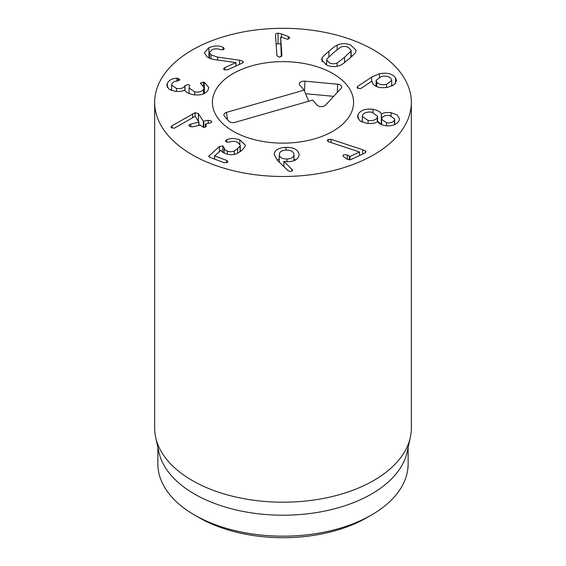 <?xml version="1.0" encoding="UTF-8"?>
<svg xmlns="http://www.w3.org/2000/svg" width="566" height="566" viewBox="0 0 566 566"><rect width="100%" height="100%" fill="white"/><g stroke="black" fill="none" stroke-linecap="round" stroke-linejoin="round"><path stroke-width="0.85" d="M279.307 162.209L279.314 154.773C279.781 157.589 282.328 159.011 286.969 159.039C291.632 158.749 293.959 157.185 293.945 154.362C293.478 151.532 290.903 150.103 286.212 150.068C281.599 150.365 279.3 151.936 279.314 154.773L279.314 162.216M293.952 160.687L293.945 154.362M286.969 159.039L286.969 161.72M274.192 154.964C274.397 150.245 278.323 147.712 285.979 147.358C293.683 147.273 298.056 149.608 299.081 154.355C298.827 158.89 295.183 161.345 288.151 161.72L283.899 161.36L292.686 170.133L290.492 171.526L288.158 170.762L277.312 160.277L274.177 154.539M292.212 169.269L292.212 171.059M283.899 161.36L283.899 166.645M299.096 154.759L299.081 155.148M295.678 159.888L293.952 159.039M279.307 159.018L277.128 160.107M226.69 139.795C230.305 138.111 234.678 138.132 239.814 139.852L245.311 145.151L244.915 146.792L241.923 150.301L237.288 153.407C233.553 155.07 229.541 155.112 225.254 153.52C222.509 152.346 221.108 151.193 221.058 150.054L214.698 155.891L226.74 160.461L227.914 161.586L227.475 162.364L224.157 162.725L209.788 157.277L208.705 156.258L219.424 146.467L222.841 145.978L224.164 147.74C224.178 149.155 225.218 150.252 227.27 151.037C229.683 151.992 232.025 151.964 234.31 150.959L237.628 148.674L240.062 145.993L240.26 145.101L237.239 142.116C234.55 141.153 232.018 141.125 229.619 142.031L226.725 142.144L225.516 140.984L226.69 139.795L226.69 142.13M240.062 145.993L240.062 151.794M234.31 150.959L234.31 154.391M224.164 147.74L224.164 153.046M214.592 155.608L214.698 159.138M239.814 139.852L239.814 143.842M241.194 150.917L240.26 150.506M195.129 112.669L198.376 113.61L203.286 121.159L208.182 120.325L211.564 121.138C212.045 121.987 211.507 122.624 209.944 123.034L205.515 123.996L206.144 125.553L204.85 127.35L201.779 126.494L200.484 125.086L192.468 126.819L189.094 126.006C188.584 125.157 189.122 124.527 190.707 124.11L198.928 122.107L195.15 116.299L174.264 128.241L171.151 127.442L171.965 125.815L195.129 112.669L195.129 116.306M198.376 113.61L198.376 121.258M171.151 127.442L170.989 126.954M198.716 125.468L198.928 122.107M190.707 124.11L190.707 126.897M189.094 126.006L188.903 125.447M206.328 126.161L206.144 125.553L206.144 126.692M205.515 123.996L205.302 127.23M211.564 121.138L211.748 121.69M208.182 120.325L208.182 123.416M199.204 125.362L198.963 124.994M204.368 82.353L208.748 87.405L208.161 89.831C205.67 94.006 200.718 95.633 193.296 94.72C187.99 93.496 185.195 91.897 184.905 89.916L184.792 89.902C182.471 91.289 179.167 91.749 174.873 91.289L169.001 89.159L166.814 85.452L167.352 83.216C169.368 79.976 172.545 78.327 176.882 78.257L178.177 78.32L179.698 79.976L177.391 80.988C174.802 81.129 172.984 82.077 171.93 83.832L171.618 85.105L176.472 88.473C180.83 89.011 183.639 88.112 184.919 85.77L187.926 84.582C189.334 84.836 189.872 85.402 189.539 86.301L189.079 87.949L194.704 91.876C199.154 92.52 202.133 91.6 203.64 89.11L203.986 87.68L200.484 83.046L203.343 82.07L204.376 82.332L204.368 92.838L203.343 92.555M200.392 83.407L200.484 83.761M203.64 89.11L203.64 93.786M194.704 91.876L194.704 94.897M189.667 85.813L189.539 86.301M184.919 85.77L184.919 89.973M176.472 88.473L176.472 91.466M179.811 79.516L179.698 79.976M176.882 78.257L176.882 81.037M167.352 83.216L167.352 87.426M171.618 89.86L170.89 90.199M204.984 93.114L204.368 92.838M239.567 60.229L242.856 61.22L243.316 61.998L242.305 63.116L227.546 69.859L224.178 69.668L223.62 68.804L224.631 67.736L235.923 62.571L216.297 59.847C212.349 59.388 209.25 58.362 207 56.77L204.383 52.695L208.953 47.643C214.634 45.549 219.346 45.457 223.089 47.367L224.278 48.584L223.216 49.709L220.167 49.638C217.556 48.499 214.839 48.513 212.024 49.695L209.455 52.511L211.005 54.909L217.613 57.102L239.567 60.229L239.567 64.361M242.856 61.22L242.856 62.776M211.005 54.909L211.005 58.73M223.754 47.735L223.754 49.405M223.089 47.367L223.089 49.766M208.953 47.643L208.953 57.93M235.923 62.571L235.923 66.031M281.288 56.784L280.651 37.002L281.925 55.666M281.925 55.645L279.526 57.237L276.916 55.737L275.493 34.936C275.564 33.833 276.413 33.26 278.04 33.196L281.557 33.925L288.349 36.549L289.75 37.802L287.5 39.238L280.651 37.002M281.557 33.925L281.557 37.292M280.651 44.07L278.04 43.674L276.123 44.19M350.906 51.166L351.111 50.204L348.069 47.211C345.515 46.235 343.046 46.228 340.661 47.197L333.24 52.928L326.851 59.083L326.646 60.046L329.695 63.038C332.242 64.015 334.711 64.022 337.103 63.052L344.545 57.3L350.906 51.166L350.906 57.208M337.103 63.052L337.103 66.264M322.174 57.994C321.955 57.605 324.198 55.355 328.91 51.251C333.678 47.197 336.416 45.153 337.138 45.11C341.39 43.228 345.904 43.179 350.679 44.962L356.071 50.296L355.582 52.256C355.795 52.652 353.559 54.895 348.875 58.977C344.078 63.052 341.333 65.104 340.619 65.14C336.374 67.021 331.853 67.071 327.077 65.288L321.686 59.954L322.174 57.994L322.174 61.779M352.158 56.084L351.111 55.609M337.138 45.11L337.138 49.645M326.646 63.703L325.606 64.644M328.181 139.427L331.11 139.335L362.742 149.785L365.367 150.889L366.018 151.837L364.886 153.032L350.764 159.612L347.432 159.428L343.633 156.704L342.911 155.678L343.817 154.645L347.347 154.978L349.93 156.492L359.559 152.006L328.676 141.797L327.254 140.51L328.181 139.427L328.181 141.585M359.559 152.006L359.559 155.516M331.11 139.335L331.11 142.597M394.474 120.126L394.707 119.044L389.84 115.556C385.934 115.061 383.26 115.931 381.824 118.167L381.59 119.263L386.5 122.744C390.398 123.225 393.059 122.348 394.474 120.126L394.474 124.732M386.5 122.744L386.5 125.765M368.07 120.466C372.669 121.032 375.739 120.034 377.289 117.466L377.564 116.2L371.897 112.21C367.249 111.636 364.15 112.627 362.601 115.195L362.332 116.44L368.07 120.466L368.07 123.48M377.289 117.466L377.289 121.909M358.066 114.495C360.535 110.172 365.516 108.446 372.994 109.309C377.678 110.207 380.451 111.778 381.314 114.021L381.434 114.042C383.684 112.676 386.889 112.224 391.049 112.676L397.113 114.863L399.49 118.768L399.009 120.827C396.405 124.895 391.757 126.48 385.057 125.595C381.06 124.782 378.682 123.466 377.911 121.633L377.798 121.612C375.102 123.31 371.338 123.869 366.506 123.296L359.941 120.883L357.549 116.752L358.066 114.495L358.066 118.796M391.049 112.676L391.049 115.811M395.337 124.35L394.707 124.088M381.434 114.042L381.434 124.52L377.564 121.096M381.314 114.021L381.314 124.506M372.994 109.309L372.994 112.429M362.332 120.975L361.129 121.633M376.68 82.02C378.612 84.49 381.894 85.275 386.536 84.384L391.729 80.478L391.156 78.794C389.217 76.36 385.92 75.596 381.258 76.495L376.114 80.351L376.68 82.02L376.68 86.584M386.536 84.384L386.536 87.497M357.217 87.886L357.776 86.357L371.607 77.118L379.376 73.736C387.165 72.377 392.549 73.736 395.542 77.818L396.525 80.705L394.431 84.518L388.156 87.199C380.677 88.473 375.506 87.242 372.64 83.513L371.904 81.065L361.469 88.119L360.202 88.65L357.217 87.886L357.054 87.376M371.968 81.624L372.053 82.275M379.376 73.736L379.376 77.054M392.691 85.636L391.729 85.119M376.114 85.225L374.989 85.714M357.776 86.357L357.776 88.395M192.249 154.794A128.341 74.096 180 0 1 154.66 102.396A128.341 74.096 180 0 1 283 28.3A128.341 74.096 180 0 1 411.341 102.396A128.341 74.096 180 0 1 332.115 170.854A128.341 74.096 180 0 1 192.249 154.794M332.914 73.58A70.587 40.752 180 0 1 353.587 102.396A70.587 40.752 180 0 1 283 143.148A70.587 40.752 180 0 1 212.413 102.396A70.587 40.752 180 0 1 255.988 64.743A70.587 40.752 180 0 1 332.914 73.58M199.055 517.628L194.52 515.003L199.055 517.621A118.711 68.543 0 0 0 199.055 517.628A118.711 68.543 0 0 0 366.945 517.621L371.48 515.003A125.128 72.243 180 0 1 194.52 515.003L194.52 515.003A125.128 72.243 180 0 1 157.872 463.922L157.872 447.487M408.128 447.487L408.128 463.922A125.128 72.243 180 0 1 371.48 515.003M410.336 437.341L407.152 451.972A125.128 72.243 180 0 1 283 515.209A125.128 72.243 180 0 1 158.848 451.972L155.664 437.341A128.341 74.096 0 0 0 192.249 480.499A128.341 74.096 0 0 0 324.608 498.2A128.341 74.096 0 0 0 410.336 437.341A128.341 74.096 0 0 0 411.341 428.108L411.341 102.396M154.66 102.396L154.66 428.108A128.341 74.096 0 0 0 155.664 437.341M312.715 100.083L235.116 122.32A4.811 2.78 180 0 1 228.664 121.067L224.384 116.094A4.811 2.78 180 0 1 223.973 115.379A4.811 2.78 180 0 1 226.556 112.365L304.154 90.128L299.874 85.155A4.811 2.78 180 0 1 299.464 84.44A4.811 2.78 180 0 1 304.954 81.171L337.654 84.214A4.811 2.78 180 0 1 341.609 87.482A4.811 2.78 180 0 1 341.135 88.261L325.549 105.135A4.811 2.78 180 0 1 321.233 106.606A4.811 2.78 180 0 1 316.995 105.064L312.715 100.083M333.678 96.333L305.612 93.723M304.154 90.128L308.661 101.25M251.615 65.889A70.587 40.752 180 0 1 353.587 102.396A70.587 40.752 180 0 1 283 143.148A70.587 40.752 180 0 1 212.413 102.396A70.587 40.752 180 0 1 251.615 65.889M285.979 147.358L285.979 150.075M225.933 140.248L225.933 141.698M237.628 148.674L237.628 153.252M227.27 151.037L227.27 154.157M222.841 145.978L222.841 152.311M219.424 146.467L219.424 151.363M209.151 155.494L209.151 156.952M226.74 160.461L226.74 162.803M214.592 155.841L214.592 159.096M192.617 113.78L192.617 117.728M171.965 125.815L171.965 128.079M198.928 122.284L198.928 125.419M203.746 121.28L203.746 127.449M203.286 121.159L203.286 127.392M203.343 82.07L203.343 86.053M185.011 85.572L185.011 90.263M178.177 78.32L178.177 80.874M217.613 57.102L217.613 60.024M224.631 67.736L224.631 69.929M288.349 36.549L288.349 39.125M278.04 33.196L278.04 43.674M344.545 57.3L344.545 62.578M328.91 51.251L328.91 56.77M349.93 156.492L349.93 159.895M349.399 156.442L349.399 159.966M347.347 154.978L347.347 159.364M365.367 150.889L365.367 152.756M362.742 149.785L362.742 154.037M395.542 77.818L395.542 83.407M371.607 77.118L371.607 81.271M337.654 84.214L337.294 92.421M304.954 81.171L304.522 91.027M226.556 112.365L227.468 119.674M240.26 145.101L240.26 151.653M214.514 155.735L214.514 159.067M198.963 122.206L198.963 125.411M205.267 124.166L205.267 127.237M203.986 87.68L203.986 93.638M189.079 87.949L189.079 93.574M171.618 85.105L171.618 90.482M209.455 52.511L209.455 58.157M351.111 57.024L351.111 50.204M326.646 65.118L326.646 60.046M394.707 124.64L394.707 119.044M381.59 124.647L381.59 119.263M377.564 121.754L377.564 116.2M362.332 122.185L362.332 116.44M391.729 86.089L391.729 80.478M376.114 86.329L376.114 80.351"/></g></svg>
